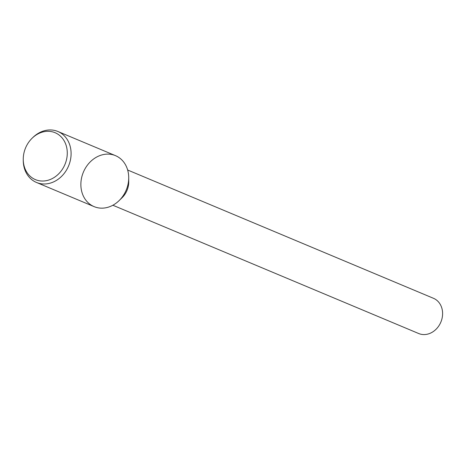 <?xml version="1.0" encoding="UTF-8"?>
<svg xmlns="http://www.w3.org/2000/svg" width="465" height="465" viewBox="0 0 465 465"><rect width="100%" height="100%" fill="white"/><g stroke="black" fill="none" stroke-linecap="round" stroke-linejoin="round"><path stroke-width="0.7" d="M112.873 205.239L418.68 333.521A19.1 16.037 -67.2 0 0 440.855 322.111A19.1 16.037 -67.2 0 0 433.456 298.292L127.648 170.01M119.069 200.648L122.068 197.73A19.1 16.037 -67.2 0 0 128.735 181.832L128.718 177.647A27.638 23.209 -67.2 0 0 99.144 155.874A27.638 23.209 -67.2 0 0 83.136 195.573A27.638 23.209 -67.2 0 0 119.069 200.648A27.638 23.209 -67.2 0 0 128.718 177.647M23.25 159.373L23.256 160.454A27.638 23.209 -67.2 0 0 36.485 182.46L94.099 206.629A27.638 23.209 -67.2 0 0 126.195 190.115A27.638 23.209 -67.2 0 0 115.483 155.647L57.869 131.479A27.638 23.209 -67.2 0 0 41.53 131.705A27.638 23.209 -67.2 0 0 32.905 137.46L32.126 138.21A25.436 21.355 -67.2 0 0 23.25 159.373A25.436 21.355 -67.2 0 0 47.081 180.501A25.436 21.355 -67.2 0 0 66.995 149.172A25.436 21.355 -67.2 0 0 40.066 132.92A25.436 21.355 -67.2 0 0 32.126 138.21M36.485 182.46A27.638 23.209 -67.2 0 0 68.576 165.947A27.638 23.209 -67.2 0 0 57.869 131.479"/></g></svg>
